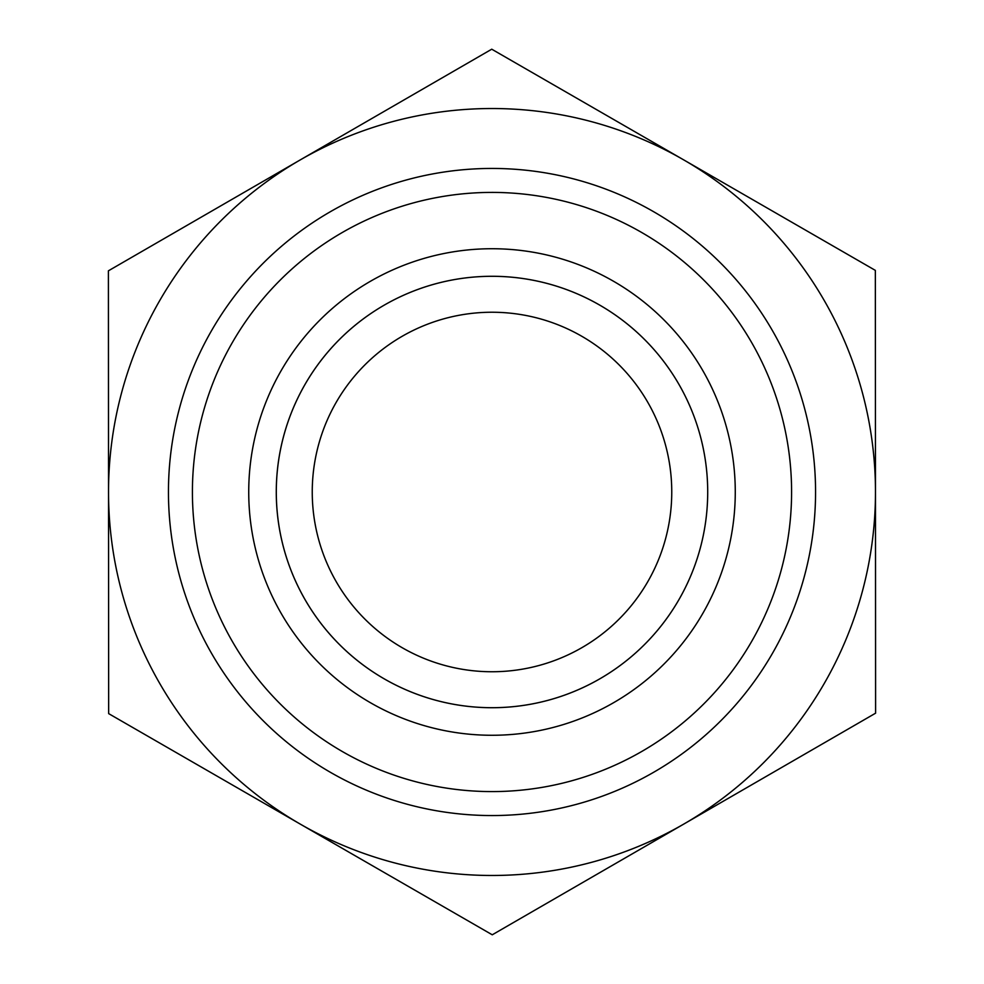 <?xml version="1.0" encoding="UTF-8"?>
<svg xmlns="http://www.w3.org/2000/svg" width="984" height="984" viewBox="0 0 984 984"><rect width="100%" height="100%" fill="white"/><g stroke="black" fill="none" stroke-linecap="round" stroke-linejoin="round"><path stroke-width="1.48" d="M312.248 492A179.752 179.752 0 0 0 581.938 647.632A179.752 179.752 0 0 0 581.851 336.307A179.752 179.752 0 0 0 312.248 492M875.6 713.179L492.258 934.8L300.452 824.211A383.477 383.477 0 0 0 875.477 492L875.6 713.179M875.477 491.779A383.477 383.477 0 0 0 300.071 160.011A383.477 383.477 0 0 0 300.452 824.211L108.658 713.621L108.4 270.821L491.742 49.2L875.342 270.379L875.477 492M276.295 492A215.705 215.705 0 0 0 492 707.705A215.705 215.705 0 0 0 707.705 492A215.705 215.705 0 0 0 492 276.295A215.705 215.705 0 0 0 276.295 492M248.731 492A243.269 243.269 0 0 1 492 248.731A243.269 243.269 0 0 1 735.269 492A243.269 243.269 0 0 1 492 735.269A243.269 243.269 0 0 1 248.731 492M707.705 492A215.705 215.705 0 0 0 384.141 305.188A215.705 215.705 0 0 0 384.141 678.812A215.705 215.705 0 0 0 707.705 492M815.564 492A323.564 323.564 0 0 0 330.218 211.794A323.564 323.564 0 0 0 330.218 772.206A323.564 323.564 0 0 0 815.564 492M791.591 492A299.591 299.591 0 0 1 342.211 751.456A299.591 299.591 0 0 1 342.211 232.544A299.591 299.591 0 0 1 791.591 492"/></g></svg>
